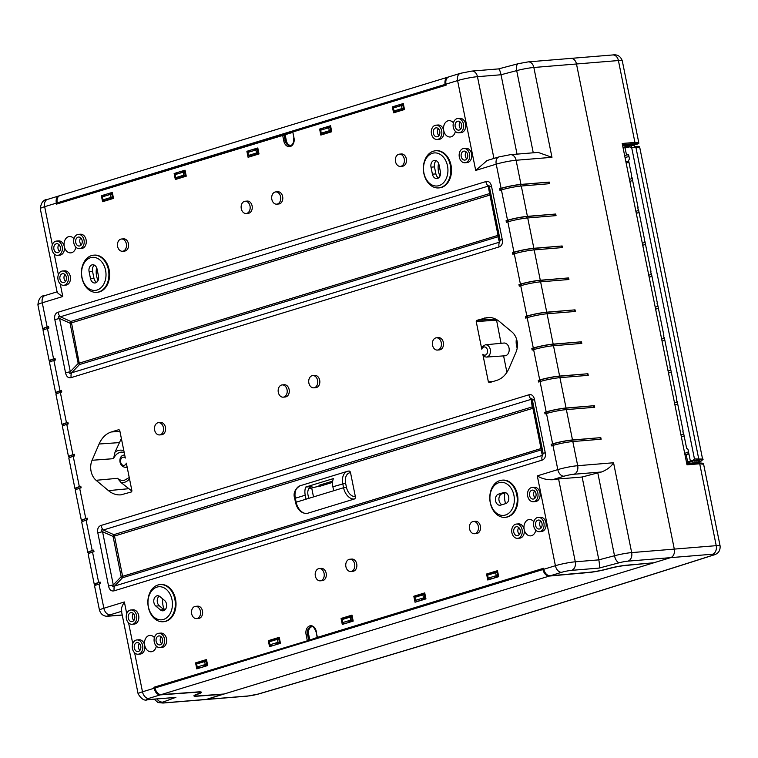 <?xml version="1.0" encoding="UTF-8"?>
<svg xmlns="http://www.w3.org/2000/svg" width="758" height="758" viewBox="0 0 758 758"><rect width="100%" height="100%" fill="white"/><g stroke="black" fill="none" stroke-linecap="round" stroke-linejoin="round"><path stroke-width="1.14" d="M518.766 63.615A7.173 3.402 75.3 0 0 518.358 63.672L528.174 61.891A7.173 5.268 85.3 0 1 533.85 67.481L618.414 60.545A7.173 5.268 -94.7 0 0 612.729 54.955L570.802 58.394A7.173 5.268 85.3 0 1 576.487 63.985A7.173 5.268 -94.7 0 0 570.802 58.394A7.173 5.268 -94.7 0 0 569.978 58.555M622.441 144.645L634.351 143.669A1.023 0.749 -94.7 0 0 634.92 142.428L622.204 143.47L687.004 464.825L699.719 463.782A1.023 0.749 85.3 0 0 698.923 462.986L686.833 463.972L698.743 463.024A1.023 0.749 85.3 0 1 698.904 462.986C702.77 463.015 704.353 463.451 703.632 464.266L699.719 463.782L716.225 545.665A7.173 5.268 -94.7 0 1 712.548 554.212L670.622 557.642A7.173 5.268 -94.7 0 0 674.298 549.105L576.487 63.985L674.298 549.105A7.173 5.268 -94.7 0 1 670.622 557.642L206.479 699.388A7.173 5.268 85.3 0 1 205.655 699.549L247.582 696.109A7.173 5.268 -94.7 0 0 248.406 695.948L206.479 699.388A7.173 5.268 85.3 0 1 205.655 699.549L163.017 703.036A7.173 5.268 -94.7 0 0 163.842 702.884L206.479 699.388L223.165 694.082M622.65 145.688L633.129 144.825A6.149 0.663 -11.4 0 1 634.759 145.024L635.232 143.755L622.46 144.731M634.351 143.669C639.06 143.338 639.051 143.745 634.323 144.892M612.729 54.955C617.391 54.273 620.575 56.225 622.28 60.82A14.336 1.535 -11.4 0 0 618.414 60.545L634.92 142.428L638.748 142.495C637.412 143.461 641.638 143.016 634.389 144.882M686.739 463.508L697.208 462.655A6.149 0.663 -11.4 0 1 698.819 462.702L699.208 462.958M634.759 145.024A6.149 0.663 -11.4 0 1 634.02 145.441L634.238 146.502M625.094 146.711L632.617 145.271M629.443 179.371A5085.687 545.476 168.6 0 0 632.219 178.481M632.627 180.48A5085.687 545.476 -11.4 0 1 629.851 181.37M635.886 211.311A5085.687 545.476 168.6 0 0 638.662 210.43M639.06 212.42A5085.687 545.476 -11.4 0 1 636.284 213.311M642.329 243.252A5085.687 545.476 168.6 0 0 645.105 242.371M645.503 244.37A5085.687 545.476 -11.4 0 1 642.727 245.251M648.763 275.201A5085.687 545.476 168.6 0 0 651.539 274.311M651.946 276.31A5085.687 545.476 -11.4 0 1 649.17 277.191M655.206 307.142A5085.687 545.476 168.6 0 0 657.982 306.251M658.389 308.25A5085.687 545.476 -11.4 0 1 655.613 309.131M661.649 339.082A5085.687 545.476 168.6 0 0 664.425 338.191M664.823 340.19A5085.687 545.476 -11.4 0 1 662.047 341.081A5085.99 545.504 -11.4 0 0 664.832 340.238M668.092 371.022A5085.687 545.476 168.6 0 0 670.868 370.141M671.266 372.131A5085.687 545.476 -11.4 0 1 668.49 373.021M674.525 402.962A5085.687 545.476 168.6 0 0 677.301 402.081M677.709 404.071A5085.687 545.476 -11.4 0 1 674.933 404.962M680.968 434.903A5085.687 545.476 168.6 0 0 683.744 434.021M684.152 436.021A5085.687 545.476 -11.4 0 1 681.376 436.902M623.133 148.085A5338.651 3923.446 85.3 0 1 625.018 147.668L629.974 146.863L631.679 147.583L694.461 458.931L702.581 459.073L639.714 147.298L631.679 147.583M698.696 462.399L698.45 462.503C703.007 460.457 702.922 459.556 698.184 459.784L690.339 460.921L699.738 460.798L697.104 462.607M686.691 463.28A5338.746 3923.522 -94.7 0 0 689.297 462.257L692.689 461.234L687.639 461.783A5338.746 3923.522 85.3 0 1 686.483 462.238M693.153 460.201L694.461 458.931M624.62 155.466A5331.09 3917.894 85.3 0 1 626.515 155.049L625.018 147.668M626.515 155.049L628.609 154.689M628.59 154.698L629.443 158.915L628.59 160.488L631.641 175.6A10.858 1.165 168.6 0 0 631.319 175.676L631.727 177.675A10.858 1.165 -11.4 0 1 632.039 177.599L638.084 207.54A10.858 1.165 168.6 0 0 637.762 207.616L638.17 209.615A10.858 1.165 -11.4 0 1 638.482 209.54L644.518 239.481A10.858 1.165 168.6 0 0 644.205 239.556L644.603 241.556A10.858 1.165 -11.4 0 1 644.925 241.48L650.961 271.43A10.858 1.165 168.6 0 0 650.648 271.506L651.046 273.496A10.858 1.165 -11.4 0 1 651.368 273.42L657.404 303.371A10.858 1.165 168.6 0 0 657.082 303.446L657.489 305.436A10.858 1.165 -11.4 0 1 657.802 305.37L663.847 335.311A10.858 1.165 168.6 0 0 663.525 335.387L663.932 337.386A10.858 1.165 -11.4 0 1 664.245 337.31L670.28 367.251A10.858 1.165 168.6 0 0 669.968 367.327L670.366 369.326A10.858 1.165 -11.4 0 1 670.688 369.25L676.723 399.191A10.858 1.165 168.6 0 0 676.411 399.267L676.809 401.266A10.858 1.165 -11.4 0 1 677.131 401.19L683.166 431.141A10.858 1.165 168.6 0 0 682.844 431.207L683.252 433.206A10.858 1.165 -11.4 0 1 683.564 433.131L686.615 448.253L687.98 449.323L690.339 460.921M684.161 436.068A5085.99 545.504 -11.4 0 1 681.385 436.949M684.701 453.407L688.501 451.844M626.136 162.961L628.96 162.316M688.956 454.089L686.151 454.393L687.639 461.783M686.151 454.393A5331.09 3917.894 85.3 0 1 684.995 454.857M628.969 156.565L625.028 157.474M631.566 146.72L631.291 145.356A9.219 0.985 -11.4 0 1 631.442 145.337A9.219 0.985 -11.4 0 1 634.02 145.441M622.991 147.355L626.203 146.37L626.411 147.422M686.663 454.345L688.832 453.455M692.689 461.234L693.049 462.996M694.764 460.561L695.209 462.787L693.589 462.949M696.422 462.712A6.149 0.663 168.6 0 0 695.209 462.787M671.275 372.178A5085.99 545.504 -11.4 0 1 668.499 373.069M677.718 404.118A5085.99 545.504 -11.4 0 1 674.942 405.009M651.956 276.357A5085.99 545.504 -11.4 0 1 649.18 277.239M632.636 180.527A5085.99 545.504 -11.4 0 1 629.86 181.418M645.513 244.408A5085.99 545.504 -11.4 0 1 642.737 245.298M658.399 308.298A5085.99 545.504 -11.4 0 1 655.623 309.179M639.07 212.467A5085.99 545.504 -11.4 0 1 636.294 213.358M625.881 161.7L628.704 161.047M694.489 462.873L696.138 462.74M689.212 463.309L690.889 463.166M689.486 463.223L689.297 462.257M292.531 132.347L284.629 134.753M446.083 84.811L60.242 202.642L57.182 202.869C56.613 199.079 57.485 196.682 59.778 195.659L448.433 77.003M57.182 202.869L445.079 84.413C444.529 80.623 445.496 78.188 447.987 77.108M445.988 84.328L445.079 84.413M108.318 193.612L108.034 194.228L111.18 193.318M106.253 200.595L103.827 200.794L103.05 199.828L111.056 197.393L111.947 198.331L103.941 200.775L103.012 199.998L102.444 196.834L110.45 194.389L110.943 193.337L111.871 194.114L112.468 197.108L113.236 197.042M112.629 194.048L110.45 194.389L111.056 197.393L112.468 197.108L111.947 198.331L113.463 198.208M102.415 197.004L102.936 195.782L102.415 197.004L103.012 199.998M102.936 195.782L106.139 194.275M181.067 171.393L180.783 172.009L183.929 171.1M179.002 178.376L176.576 178.575L175.799 177.618L183.806 175.174L184.696 176.112L176.69 178.556L175.761 177.779L175.193 174.624L183.199 172.18L183.692 171.118L184.62 171.895L185.217 174.89L185.985 174.833M185.378 171.839L183.199 172.18L183.806 175.174L185.217 174.89L184.696 176.112L186.212 175.989M175.164 174.785L175.685 173.563L175.164 174.785L175.761 177.779M175.685 173.563L178.888 172.057M253.816 149.174L253.532 149.79L257.957 148.767M251.76 156.167L249.325 156.366L248.548 155.399L256.555 152.955L257.445 153.893L249.439 156.338L248.51 155.561L247.942 152.405L255.948 149.961L256.441 148.909L257.369 149.686L257.966 152.68L258.734 152.614M258.127 149.62L255.948 149.961L256.555 152.955L257.966 152.68L257.445 153.893L258.961 153.77M247.913 152.566L248.434 151.354L247.913 152.566L248.51 155.561M248.434 151.354L251.637 149.847M326.565 126.965L326.281 127.581L330.706 126.548M324.509 133.948L322.074 134.147L321.297 133.181L329.304 130.736L330.194 131.684L322.188 134.128L321.259 133.351L320.691 130.186L328.697 127.742L329.19 126.69L330.118 127.467L330.725 130.461L331.483 130.395M330.876 127.401L328.697 127.742L329.304 130.736L330.725 130.461L330.194 131.684L331.71 131.56M320.662 130.357L321.184 129.135L320.662 130.357L321.259 133.351M321.184 129.135L324.386 127.628M399.314 104.746L399.03 105.362L403.455 104.339M397.258 111.729L394.823 111.928L394.046 110.971L402.053 108.527L402.943 109.465L394.937 111.909L394.008 111.132L393.44 107.968L401.446 105.533L401.939 104.471L402.868 105.248L403.474 108.242L404.232 108.186M403.626 105.191L401.446 105.533L402.053 108.527L403.474 108.242L402.943 109.465L404.459 109.342M393.411 108.138L393.933 106.916L393.411 108.138L394.008 111.132M393.933 106.916L397.135 105.409M652.979 562.834L625.312 565.515A13.113 1.402 168.6 0 0 609.716 568.415A1319.972 141.575 168.6 0 0 607.215 569.078A15.567 1.668 -11.4 0 1 588.672 572.527L549.332 576.061L161.075 694.631L197.63 691.95A15.567 1.668 -11.4 0 1 201.467 692.272A15.567 1.668 -11.4 0 1 198.89 693.769A1319.972 141.575 168.6 0 0 197.269 694.366A13.113 1.402 168.6 0 0 195.109 695.626A13.113 1.402 168.6 0 0 198.34 695.901L224.084 694.006L653.008 563.023M543.249 569.495L543.78 569.334M543.808 569.447L542.899 569.533C544.055 573.74 546.196 575.919 549.332 576.061M542.899 569.533L154.992 687.989C156.129 692.206 158.157 694.413 161.075 694.631M492.435 578.581L489.014 579.084L491.449 578.885M491.506 578.866L489.137 579.055L488.209 578.288L487.602 575.294L488.133 574.071L487.602 575.294M489.137 579.055L488.247 578.117L496.244 575.673L495.637 572.678L487.64 575.123L488.209 578.288M497.646 571.485L488.133 574.071M498.66 576.487L497.134 576.62L497.665 575.398L497.059 572.404L495.637 572.678L496.13 571.627L497.816 572.337M498.423 575.331L496.244 575.673L497.134 576.62L494.225 577.501L496.604 577.312M419.686 600.8L416.265 601.302L418.7 601.103M418.757 601.085L416.388 601.274L415.46 600.497L414.853 597.503L415.384 596.281L414.853 597.503M416.388 601.274L415.488 600.336L423.495 597.891L422.888 594.897L414.891 597.342L415.46 600.497M423.618 593.817L415.384 596.281M425.911 598.706L424.385 598.829L424.916 597.607L424.309 594.613L422.888 594.897L423.381 593.846L425.067 594.556M425.674 597.55L423.495 597.891L424.385 598.829L421.476 599.72L423.855 599.531M346.937 623.01L343.516 623.512L345.951 623.313M346.008 623.294L343.639 623.493L342.711 622.716L342.104 619.722L342.635 618.5L342.104 619.722M343.639 623.493L342.739 622.555L350.746 620.11L350.139 617.116L342.142 619.561L342.711 622.716M350.869 616.036L342.635 618.5M353.162 620.925L351.636 621.048L352.167 619.826L351.56 616.832L350.139 617.116L350.632 616.055L352.318 616.775M352.925 619.769L350.746 620.11L351.636 621.048L348.727 621.939L351.096 621.74M274.188 645.229L270.767 645.731L273.202 645.532M273.259 645.513L270.89 645.712L269.962 644.935L269.355 641.941L269.876 640.718L269.355 641.941M270.89 645.712L269.99 644.764L277.996 642.32L277.39 639.326L269.393 641.77L269.962 644.935M278.12 638.255L269.876 640.718M280.413 643.144L278.887 643.267L279.418 642.045L278.811 639.051L277.39 639.326L277.883 638.274L279.569 638.985M280.176 641.979L277.996 642.32L278.887 643.267L275.978 644.158L278.347 643.959M201.439 667.447L198.018 667.95L200.453 667.751M200.51 667.732L198.141 667.921L197.213 667.144L196.606 664.15L197.127 662.937L196.606 664.15M198.141 667.921L197.241 666.983L205.247 664.539L204.641 661.545L196.644 663.989L197.213 667.144M205.371 660.474L197.127 662.937M207.664 665.353L206.138 665.477L206.669 664.264L206.062 661.27L204.641 661.545L205.134 660.493L206.82 661.203M207.427 664.197L205.247 664.539L206.138 665.477L203.229 666.367L205.598 666.178M538.388 152.377L510.418 154.67A7.173 5.268 85.3 0 1 516.094 160.26L551.966 157.313L538.104 152.396M487.053 160.544L475.702 170.427L496.225 164.164A7.173 4.804 -107 0 1 498.972 156.906L486.807 160.62M564.066 476.195A7.173 0.767 -11.4 0 1 574.005 474.243A7.173 5.268 -94.7 0 0 577.691 465.706L613.554 462.759C611.081 466.739 607.054 469.818 601.482 471.988A14.336 1.535 -11.4 0 0 597.806 472.888A1351.921 145.005 -11.4 0 0 582.135 477.019L558.58 478.952A14.336 1.535 168.6 0 0 552.374 479.767C546.48 479.842 541.449 478.544 537.299 475.872L557.812 469.609A7.173 4.804 73 0 0 564.066 476.195L552.374 479.767M57.4 291.839C56.67 292.304 58.461 293.867 62.781 296.53L42.268 302.793A7.173 4.804 73 0 1 44.959 295.554M122.228 615.06L109.038 616.14A7.173 5.268 -94.7 0 0 109.863 615.989A7.173 0.767 -11.4 0 1 110.109 614.823A7.173 4.804 -107 0 1 103.855 608.238L124.369 601.975C121.555 606.77 120.702 609.868 121.801 611.251M552.942 445.448A14.336 1.535 -11.4 0 1 572.821 441.544L601.122 439.223L600.8 437.631L571.769 440.171A13.312 1.431 168.6 0 0 553.312 443.8L551.161 444.302L551.483 445.894L552.942 445.448L557.812 469.609A14.336 1.535 -11.4 0 1 577.691 465.706L572.821 441.544M499.636 188.761L501.095 188.316A14.336 1.535 -11.4 0 1 520.973 184.412L549.275 182.091L520.244 184.639A13.312 1.431 168.6 0 0 501.787 188.259L499.636 188.761L499.958 190.362L501.417 189.917A14.336 1.535 -11.4 0 1 521.296 186.013L549.597 183.692L549.275 182.091M546.499 413.508A14.336 1.535 -11.4 0 1 566.378 409.604L594.679 407.283L594.357 405.691L565.326 408.23A13.312 1.431 168.6 0 0 546.869 411.859L544.718 412.352L545.04 413.953L546.499 413.508L552.62 443.856A14.336 1.535 -11.4 0 1 572.498 439.953L600.8 437.631M540.056 381.568A14.336 1.535 -11.4 0 1 559.935 377.664L588.236 375.343L587.914 373.741L558.883 376.29A13.312 1.431 168.6 0 0 540.426 379.91L538.284 380.412L538.606 382.013L540.056 381.568L546.177 411.916A14.336 1.535 -11.4 0 1 566.055 408.003L594.357 405.691M533.613 349.627A14.336 1.535 -11.4 0 1 553.492 345.724L581.803 343.402L581.481 341.801L552.44 344.34A13.312 1.431 168.6 0 0 533.992 347.969L531.841 348.472L532.163 350.073L533.613 349.627L539.734 379.966A14.336 1.535 -11.4 0 1 559.612 376.063L587.914 373.741M527.18 317.687A14.336 1.535 -11.4 0 1 547.058 313.774L575.36 311.462L575.038 309.861L546.006 312.4A13.312 1.431 168.6 0 0 527.549 316.029L525.398 316.531L525.72 318.123L527.18 317.687L533.3 348.026A14.336 1.535 -11.4 0 1 553.169 344.123L581.481 341.801M520.737 285.738A14.336 1.535 -11.4 0 1 540.615 281.834L568.917 279.512L568.595 277.921L539.563 280.46A13.312 1.431 168.6 0 0 521.106 284.089L518.955 284.591L519.277 286.183L520.737 285.738L526.857 316.086A14.336 1.535 -11.4 0 1 546.736 312.182L575.038 309.861M514.294 253.797A14.336 1.535 -11.4 0 1 534.172 249.894L562.474 247.572L562.152 245.98L533.12 248.52A13.312 1.431 168.6 0 0 514.663 252.149L512.522 252.641L512.844 254.243L514.294 253.797L520.414 284.146A14.336 1.535 -11.4 0 1 540.293 280.242L568.595 277.921M507.851 221.857A14.336 1.535 -11.4 0 1 527.729 217.953L556.04 215.632L555.718 214.031L526.677 216.58A13.312 1.431 168.6 0 0 508.23 220.199L506.079 220.701L506.401 222.302L507.851 221.857L513.971 252.206A14.336 1.535 -11.4 0 1 533.85 248.292L562.152 245.98M506.079 220.701L507.538 220.256A14.336 1.535 -11.4 0 1 527.407 216.352L555.718 214.031M109.038 616.14C104.301 616.794 101.117 614.842 99.487 610.275L94.617 586.124A14.336 1.535 -11.4 0 1 98.985 584.077L100.435 583.632L100.113 582.04L98.663 582.485L92.542 552.137L93.992 551.691L93.67 550.1L92.22 550.545L86.099 520.196L87.558 519.751L87.236 518.159L85.777 518.595L79.656 488.256L81.115 487.811L80.793 486.21L79.334 486.655L73.223 456.316L74.672 455.871L74.35 454.269L72.901 454.715L66.78 424.366L68.229 423.93L67.907 422.329L66.458 422.774L60.337 392.426L61.796 391.981L61.474 390.389L60.015 390.834L53.894 360.486L55.353 360.041L55.031 358.449L53.572 358.894L47.46 328.546L48.91 328.1L48.588 326.499L47.138 326.944L42.268 302.793A14.336 1.535 -11.4 0 0 37.9 304.83C38.601 298.633 40.97 295.535 45.016 295.535L57.058 291.858M43.888 329.342A14.336 1.535 -11.4 0 1 42.77 328.991A14.336 1.535 -11.4 0 1 47.138 326.944M95.413 584.882A14.336 1.535 -11.4 0 1 94.295 584.522L88.174 554.174A14.336 1.535 -11.4 0 1 92.542 552.137M94.295 584.522A14.336 1.535 -11.4 0 1 98.663 582.485M88.97 552.942A14.336 1.535 -11.4 0 1 87.852 552.582L81.741 522.234A14.336 1.535 -11.4 0 1 86.099 520.196M87.852 552.582A14.336 1.535 -11.4 0 1 92.22 550.545M82.527 520.992A14.336 1.535 -11.4 0 1 81.419 520.642L75.298 490.293A14.336 1.535 -11.4 0 1 79.656 488.256M81.419 520.642A14.336 1.535 -11.4 0 1 85.777 518.595M76.094 489.052A14.336 1.535 -11.4 0 1 74.976 488.702L68.855 458.353A14.336 1.535 -11.4 0 1 73.223 456.316M74.976 488.702A14.336 1.535 -11.4 0 1 79.334 486.655M69.651 457.112A14.336 1.535 -11.4 0 1 68.533 456.752L62.412 426.413A14.336 1.535 -11.4 0 1 66.78 424.366M68.533 456.752A14.336 1.535 -11.4 0 1 72.901 454.715M63.208 425.172A14.336 1.535 -11.4 0 1 62.09 424.812L55.978 394.473A14.336 1.535 -11.4 0 1 60.337 392.426M62.09 424.812A14.336 1.535 -11.4 0 1 66.458 422.774M56.765 393.231A14.336 1.535 -11.4 0 1 55.656 392.871L49.535 362.523A14.336 1.535 -11.4 0 1 53.894 360.486M55.656 392.871A14.336 1.535 -11.4 0 1 60.015 390.834M50.331 361.282A14.336 1.535 -11.4 0 1 49.213 360.931L43.092 330.583A14.336 1.535 -11.4 0 1 47.46 328.546M49.213 360.931A14.336 1.535 -11.4 0 1 53.572 358.894M599.019 568.102L571.598 570.348A7.173 5.268 85.3 0 0 575.284 561.801L598.839 559.868C599.635 564.625 599.692 567.363 599.019 568.102A1344.758 144.238 -11.4 0 1 619.409 562.711A7.173 3.402 -104.7 0 1 614.511 555.737L597.806 472.888M174.359 697.531L148.492 699.558A7.173 5.268 85.3 0 1 147.668 699.71L174.473 697.521M517.032 154.12L501.029 74.758C499.958 70.286 499.077 68.372 498.385 69.006M493.951 158.441L477.464 76.681A7.173 5.268 -94.7 0 0 471.789 71.091L498.546 68.902L518.358 63.672A7.173 3.402 75.3 0 0 516.691 70.617A14.336 1.535 -11.4 0 1 533.85 67.481L551.966 157.313M619.409 562.711A7.173 0.767 -11.4 0 1 627.984 561.138L670.622 557.642L653.889 562.758L626.155 565.25A14.336 1.535 168.6 0 0 609.1 568.424A1321.194 141.708 -11.4 0 0 606.599 569.087A14.336 1.535 -11.4 0 1 589.516 572.262L550.204 575.796C547.068 575.654 544.926 573.474 543.77 569.267L555.406 565.705L537.299 475.872M223.203 694.281L197.44 696.166A14.336 1.535 168.6 0 1 193.906 695.863A14.336 1.535 168.6 0 1 196.265 694.489A1321.194 141.708 -11.4 0 1 197.885 693.902A14.336 1.535 -11.4 0 0 200.264 692.518L200.14 691.883M148.492 699.558A7.173 0.767 -11.4 0 1 148.739 698.402L160.203 694.896L196.729 692.215A14.336 1.535 -11.4 0 1 200.264 692.518M627.984 561.138A7.173 5.268 -94.7 0 0 631.67 552.601A14.336 1.535 -11.4 0 0 614.511 555.737A1351.921 145.005 -11.4 0 0 598.839 559.868L582.135 477.019M59.351 195.829L58.906 195.924C56.604 196.947 55.741 199.345 56.31 203.135L56.509 204.129L292.55 132.451M533.262 152.794L516.691 70.617A1351.921 145.005 -11.4 0 0 501.029 74.758L477.464 76.681A14.336 1.535 168.6 0 0 457.595 80.594A7.173 4.804 -107 0 1 460.343 73.337L448.869 76.842C446.367 77.922 445.401 80.348 445.95 84.147L457.595 80.594L475.702 170.427M160.203 694.896C157.285 694.688 155.257 692.471 154.12 688.255L153.921 687.26L309.804 640.055L308.601 634.067A6.149 4.52 85.3 0 1 311.889 626.705M95.508 585.356L95.3 584.323A13.312 1.431 -11.4 0 1 99.355 582.428L100.141 582.182M89.065 553.416L88.857 552.383A13.312 1.431 -11.4 0 1 92.912 550.488L93.708 550.242M82.631 521.476L82.423 520.433A13.312 1.431 -11.4 0 1 86.469 518.538L87.265 518.301M76.188 489.535L75.98 488.493A13.312 1.431 -11.4 0 1 80.026 486.598L80.822 486.361M69.745 457.586L69.537 456.553A13.312 1.431 -11.4 0 1 73.592 454.658L74.379 454.421M63.302 425.645L63.094 424.613A13.312 1.431 -11.4 0 1 67.149 422.718L67.945 422.471M56.869 393.705L56.66 392.672A13.312 1.431 -11.4 0 1 60.706 390.777L61.502 390.531M50.426 361.765L50.218 360.723A13.312 1.431 -11.4 0 1 54.263 358.837L55.059 358.591M43.983 329.825L43.775 328.783A13.312 1.431 -11.4 0 1 47.83 326.887L48.616 326.651M600.364 439.289L600.071 437.849M552.146 445.695L551.852 444.245M552.62 443.856L551.161 444.302M593.921 407.349L593.628 405.909M545.703 413.754L545.409 412.295M546.177 411.916L544.718 412.352M587.478 375.399L587.194 373.969M539.27 381.805L538.976 380.355M539.734 379.966L538.284 380.412M581.035 343.459L580.751 342.029M532.827 349.864L532.533 348.415M533.3 348.026L531.841 348.472M574.602 311.519L574.308 310.079M526.384 317.924L526.09 316.474M526.857 316.086L525.398 316.531M568.159 279.579L567.865 278.139M519.941 285.984L519.647 284.534M520.414 284.146L518.955 284.591M561.716 247.639L561.432 246.198M513.507 254.044L513.213 252.585M513.971 252.206L512.522 252.641M555.273 215.698L554.989 214.258M507.064 222.094L506.77 220.644M548.839 183.749L548.546 182.318M500.621 190.154L500.327 188.704M491.525 186.307L502.251 239.519A6.756 0.73 168.6 0 0 500.195 240.447L489.469 187.235L490.54 194.778L489.924 195.062L71.508 322.832L79.505 364.551L497.921 236.771A2.047 1.374 -107 0 0 498.034 235.331L78.188 363.452L79.505 364.551L71.603 372.822A6.756 4.529 73 0 0 71.205 377.598L499.048 246.937A6.756 4.529 73 0 1 499.456 242.172L497.921 236.771A2.047 1.791 164.1 0 0 498.66 235.046L490.54 194.778L489.232 193.678L70.816 321.458L70.068 323.183L59.56 318.521A6.756 0.73 168.6 0 0 54.832 319.668L65.558 372.879A6.756 0.73 -11.4 0 1 70.295 371.733C69.338 373.846 69.774 374.215 71.603 372.822L499.456 242.172L500.195 240.447L498.66 235.046L498.034 235.331L488.152 186.136C488.664 184.867 489.1 185.227 489.469 187.235A6.756 0.73 -11.4 0 1 491.525 186.307C490.625 182.46 488.739 180.887 485.878 181.588A6.756 4.529 73 0 0 488.152 186.136L60.308 316.797C58.11 316.342 57.864 316.92 59.56 318.521L70.295 371.733L78.188 363.452L70.068 323.183L71.508 322.832L70.816 321.458L60.308 316.797A6.756 4.529 73 0 1 58.034 312.249C55.23 313.272 54.159 315.745 54.832 319.668M108.555 586.086L97.82 532.883A6.756 0.73 -11.4 0 1 102.557 531.737L113.065 536.399L114.496 536.048L113.804 534.665L532.22 406.894L532.912 408.268L114.496 536.048L122.616 576.317L121.185 576.667L113.283 584.939A6.756 0.73 168.6 0 0 108.555 586.086C109.455 589.942 111.331 591.515 114.202 590.804A6.756 4.529 -107 0 1 114.6 586.038C112.771 587.422 112.326 587.062 113.283 584.939L102.557 531.737C100.852 530.136 101.098 529.558 103.296 530.003A6.756 4.529 -107 0 1 101.022 525.455L528.866 394.804A6.756 4.529 73 0 0 531.14 399.352L532.22 406.894L533.537 407.994L541.657 448.262A2.047 1.791 -15.9 0 1 540.909 449.987L122.493 577.767L121.185 576.667L113.065 536.399L113.804 534.665L103.296 530.003L531.14 399.352C531.652 398.073 532.088 398.443 532.457 400.451A6.756 0.73 -11.4 0 1 534.513 399.523C533.613 395.667 531.728 394.094 528.866 394.804M122.616 576.317L122.493 577.767L114.6 586.038L542.444 455.387L543.183 453.654L541.657 448.262L541.032 448.546A2.047 1.374 -107 0 1 540.909 449.987L542.444 455.387A6.756 4.529 73 0 0 542.046 460.153C544.841 459.13 545.912 456.657 545.239 452.734A6.756 0.73 168.6 0 0 543.183 453.654L532.457 400.451L533.537 407.994L532.912 408.268L541.032 448.546L122.616 576.317M121.365 438.465L115.027 452.138L113.548 458.675A14.25 10.479 -94.7 0 1 121.621 452.1L124.17 452.403M99.08 444.017L92.069 460.277A14.525 10.678 -94.7 0 0 96.105 480.297L108.479 490.634C112.345 493.809 116.486 495.211 120.892 494.851L131.38 491.961L131.901 490.739L126.34 463.147A4.112 3.023 -94.7 0 1 122.161 464.815A4.112 3.023 -94.7 0 1 120.986 458.969A4.112 3.023 -94.7 0 1 125.316 458.04L119.745 430.449L118.949 429.644L111.284 431.975C105.959 433.728 101.885 437.745 99.08 444.017L119.139 442.615M131.93 491.08L121.185 482.666L117.509 478.317A14.25 10.479 -94.7 0 0 119.347 479.549A14.25 10.479 -94.7 0 0 123.952 480.506L129.248 477.549M482.647 346.463L481.785 349.182L476.223 321.591L476.744 320.369L487.64 317.441C491.904 317.204 495.903 318.616 499.655 321.695L512.02 332.023A14.525 10.678 85.3 0 1 516.388 338.636A14.525 10.678 85.3 0 1 516.056 352.053L509.054 368.303C506.24 374.585 502.166 378.602 496.841 380.355L489.308 382.657L488.379 381.88L493.458 381.388M501.057 343.308L496.424 319.478M506.913 372.32L503.596 355.89M481.785 349.182A4.112 3.023 85.3 0 1 485.963 347.505A4.112 3.023 85.3 0 1 487.148 353.361A4.112 3.023 85.3 0 1 482.818 354.28L484.248 356.677L486.39 357.075L504.97 355.796A6.405 4.709 -94.7 0 0 509.177 349.021A6.405 4.709 -94.7 0 0 503.928 343.033L485.385 344.795A6.159 4.529 85.3 0 1 490.445 350.566A6.159 4.529 85.3 0 1 486.39 357.075M482.818 354.28L488.379 381.88M348.898 471.031L347.486 471.305A12.289 8.234 73 0 1 348.661 471.078A2.047 1.507 85.3 0 1 348.898 471.031A2.047 1.507 85.3 0 1 350.518 472.632L355.35 496.585A2.047 1.507 -94.7 0 1 354.299 499.029L306.867 513.507A2.047 1.507 85.3 0 1 306.63 513.554A2.047 1.507 85.3 0 1 306.279 513.526M332.876 486.759A12.289 8.234 73 0 1 333.378 478.601L305.739 487.043A12.289 8.234 73 0 0 305.228 495.201L306.033 499.19L333.681 490.748L332.876 486.759L345.61 483.178L346.415 487.176L343.573 487.726A12.289 8.234 73 0 0 354.299 499.029M59.332 202.708L59.437 203.239M293.971 138.127L292.796 131.977L446.149 85.142L445.95 84.147M316.219 631.49L317.147 637.459L543.571 568.263L543.77 569.267M157.058 687.354L153.921 687.26M431.008 167.177A5.638 4.141 85.3 0 1 434.552 160.355A5.638 4.141 85.3 0 1 439.005 164.732L440.417 171.734A5.638 4.141 85.3 0 1 436.873 178.566A5.638 4.141 85.3 0 1 432.42 174.179L431.008 167.177L434.467 166.893A5.638 4.141 85.3 0 1 436.324 160.724M438.569 177.912A5.638 4.141 85.3 0 1 435.878 173.895L432.42 174.179M434.467 166.893L435.878 173.895M505.709 492.719L501.938 493.865A5.638 4.141 -94.7 0 0 498.897 499.124A5.638 4.141 -94.7 0 0 502.014 504.724M498.47 494.15A5.638 4.141 -94.7 0 0 495.505 500.422A5.638 4.141 -94.7 0 0 500.043 505.254A5.638 4.141 -94.7 0 0 500.687 505.131L505.785 503.577A5.638 4.141 -94.7 0 0 508.751 497.305A5.638 4.141 -94.7 0 0 504.222 492.473A5.638 4.141 -94.7 0 0 503.568 492.596L498.47 494.15L501.938 493.865M155.854 606.097A5.638 4.141 85.3 0 1 153.846 599.948A5.638 4.141 85.3 0 1 157.446 595.741A5.638 4.141 85.3 0 1 159.947 596.603L164.552 600.45A5.638 4.141 85.3 0 1 166.571 606.608A5.638 4.141 85.3 0 1 162.97 610.815A5.638 4.141 85.3 0 1 160.459 609.944L155.854 606.097L159.322 605.813A5.638 4.141 85.3 0 1 159.218 596.12M164.657 610.152A5.638 4.141 85.3 0 1 163.917 609.659L160.459 609.944M159.322 605.813L163.917 609.659M94.399 265.139A5.638 4.141 -94.7 0 0 92.542 271.317L93.954 278.309A5.638 4.141 -94.7 0 0 96.645 282.327M97.081 269.156A5.638 4.141 -94.7 0 0 92.628 264.769A5.638 4.141 -94.7 0 0 89.084 271.601L90.496 278.593A5.638 4.141 -94.7 0 0 94.958 282.98A5.638 4.141 -94.7 0 0 98.493 276.149L97.081 269.156M308.752 488.683L319.45 486.096M311.794 488.427L313.509 496.916M308.686 498.385L308.004 494.974A8.196 5.486 -107 0 1 311.15 486.683A8.196 5.486 -107 0 1 311.926 486.532L310.41 486.996M305.739 487.043L311.926 486.532M332.705 481.122L318.995 485.31A1.023 0.682 -107 0 0 319.98 486.229L332.563 482.382M403.398 104.054L402.119 104.443M330.649 126.273L329.37 126.662M257.9 148.483L256.621 148.881M185.151 170.702L183.862 171.09M112.402 192.92L111.113 193.309M206.593 660.066L205.314 660.464M279.342 637.857L278.063 638.245M352.091 615.638L350.812 616.027M424.84 593.419L423.561 593.817M497.589 571.21L496.31 571.598M392.379 106.859L393.591 112.847L404.497 109.522L403.294 103.533L392.379 106.859L394.747 106.67M319.63 129.078L320.833 135.066L331.748 131.731L330.545 125.743L319.63 129.078L321.998 128.888M246.881 151.297L248.084 157.285L258.999 153.95L257.796 147.962L246.881 151.297L249.249 151.098M174.132 173.516L175.335 179.504L186.25 176.169L185.047 170.18L174.132 173.516L176.5 173.317M101.383 195.725L102.586 201.713L113.501 198.388L112.298 192.399L101.383 195.725L103.751 195.536M195.573 662.88L206.489 659.545L207.692 665.533L196.786 668.869L195.573 662.88L197.952 662.682M268.323 640.662L279.238 637.326L280.441 643.324L269.535 646.65L268.323 640.662L270.701 640.472M341.072 618.443L351.987 615.117L353.19 621.105L342.284 624.431L341.072 618.443L343.45 618.253M413.821 596.233L424.736 592.898L425.949 598.886L415.033 602.222L413.821 596.233L416.199 596.034M486.57 574.014L497.485 570.679L498.698 576.667L487.782 580.003L486.57 574.014L488.948 573.815M290.636 145.489A6.149 4.52 85.3 0 1 286.344 140.704L285.141 134.716M309.804 640.055L317.147 637.459M156.991 687.032L543.704 568.936M215.376 669.2A3.487 2.558 85.3 0 1 215.452 669.494L214.135 669.93M433.434 151.183A18.637 13.701 85.3 0 1 435.575 150.766A18.637 13.701 85.3 0 1 450.754 168.229A18.637 13.701 85.3 0 1 438.617 187.927A18.637 13.701 85.3 0 1 423.608 171.933A18.637 13.701 85.3 0 1 433.434 151.183M435.916 150.747A18.637 13.701 85.3 0 1 436.267 150.709A18.637 13.701 85.3 0 1 451.446 168.172A18.637 13.701 85.3 0 1 439.308 187.87A18.637 13.701 85.3 0 1 438.967 187.889M499.854 480.581A18.637 13.701 -94.7 0 0 490.028 501.341A18.637 13.701 -94.7 0 0 505.036 517.326A18.637 13.701 -94.7 0 0 517.174 497.627A18.637 13.701 -94.7 0 0 501.995 480.174A18.637 13.701 -94.7 0 0 499.854 480.581M505.387 517.288A18.637 13.701 -94.7 0 0 505.728 517.269A18.637 13.701 -94.7 0 0 507.869 516.861A18.637 13.701 -94.7 0 0 517.695 496.102A18.637 13.701 -94.7 0 0 502.687 480.117A18.637 13.701 -94.7 0 0 502.336 480.146M157.929 584.996A18.637 13.701 85.3 0 1 160.071 584.589A18.637 13.701 85.3 0 1 175.25 602.041A18.637 13.701 85.3 0 1 163.112 621.74A18.637 13.701 85.3 0 1 148.104 605.756A18.637 13.701 85.3 0 1 157.929 584.996M160.421 584.56A18.637 13.701 85.3 0 1 160.762 584.532A18.637 13.701 85.3 0 1 175.771 600.516A18.637 13.701 85.3 0 1 165.945 621.276A18.637 13.701 85.3 0 1 163.804 621.683A18.637 13.701 85.3 0 1 163.463 621.712M91.51 255.598A18.637 13.701 -94.7 0 0 81.684 276.357A18.637 13.701 -94.7 0 0 96.692 292.342A18.637 13.701 -94.7 0 0 108.83 272.643A18.637 13.701 -94.7 0 0 93.651 255.181A18.637 13.701 -94.7 0 0 91.51 255.598M97.043 292.304A18.637 13.701 -94.7 0 0 97.394 292.285A18.637 13.701 -94.7 0 0 109.522 272.586A18.637 13.701 -94.7 0 0 94.343 255.133A18.637 13.701 -94.7 0 0 94.001 255.162M465.838 162.591A7.173 5.268 -94.7 0 0 469.619 154.613A7.173 5.268 -94.7 0 0 463.839 148.464A7.173 5.268 -94.7 0 0 463.015 148.615A7.173 5.268 -94.7 0 0 459.244 156.603A7.173 5.268 -94.7 0 0 465.014 162.752A7.173 5.268 -94.7 0 0 465.838 162.591M465.014 162.752L467.089 162.582A7.173 5.268 -94.7 0 0 467.913 162.42A7.173 5.268 -94.7 0 0 471.694 154.442A7.173 5.268 -94.7 0 0 465.924 148.293L463.839 148.464M531.367 487.602A7.173 5.268 85.3 0 1 532.192 487.441A7.173 5.268 85.3 0 1 538.028 494.159A7.173 5.268 85.3 0 1 533.367 501.73A7.173 5.268 85.3 0 1 527.587 495.58A7.173 5.268 85.3 0 1 531.367 487.602M532.192 487.441L534.267 487.271A7.173 5.268 85.3 0 1 540.047 493.42A7.173 5.268 85.3 0 1 536.266 501.408A7.173 5.268 85.3 0 1 535.442 501.569L533.367 501.73M130.082 610.143A7.173 5.268 -94.7 0 0 126.302 618.13A7.173 5.268 -94.7 0 0 132.082 624.279A7.173 5.268 -94.7 0 0 136.743 616.699A7.173 5.268 -94.7 0 0 130.907 609.991A7.173 5.268 -94.7 0 0 130.082 610.143M132.082 624.279L134.157 624.109A7.173 5.268 -94.7 0 0 134.981 623.948A7.173 5.268 -94.7 0 0 138.761 615.97A7.173 5.268 -94.7 0 0 132.982 609.82L130.907 609.991M61.73 271.165A7.173 5.268 85.3 0 1 62.554 271.004A7.173 5.268 85.3 0 1 68.391 277.722A7.173 5.268 85.3 0 1 63.729 285.292A7.173 5.268 85.3 0 1 57.949 279.143A7.173 5.268 85.3 0 1 61.73 271.165M62.554 271.004L64.629 270.833A7.173 5.268 85.3 0 1 70.409 276.983A7.173 5.268 85.3 0 1 66.628 284.97A7.173 5.268 85.3 0 1 65.804 285.122L63.729 285.292M435.679 127.931A4.51 3.316 -94.7 0 0 433.301 132.953A4.51 3.316 -94.7 0 0 436.93 136.819A4.51 3.316 -94.7 0 0 439.867 132.053A4.51 3.316 -94.7 0 0 436.201 127.837A4.51 3.316 -94.7 0 0 435.679 127.931M438.351 128.661A4.51 3.316 -94.7 0 0 438.929 135.644M457.5 121.271A4.51 3.316 -94.7 0 0 455.132 126.283A4.51 3.316 -94.7 0 0 458.761 130.149A4.51 3.316 -94.7 0 0 461.688 125.392A4.51 3.316 -94.7 0 0 458.022 121.166A4.51 3.316 -94.7 0 0 457.5 121.271M460.182 122A4.51 3.316 -94.7 0 0 460.75 128.983M463.545 151.212A4.51 3.316 -94.7 0 0 461.167 156.233A4.51 3.316 -94.7 0 0 464.796 160.099A4.51 3.316 -94.7 0 0 467.733 155.333A4.51 3.316 -94.7 0 0 464.057 151.117A4.51 3.316 -94.7 0 0 463.545 151.212M466.217 151.941A4.51 3.316 -94.7 0 0 466.795 158.924M78.046 237.15A4.51 3.316 85.3 0 1 78.557 237.046A4.51 3.316 85.3 0 1 82.234 241.271A4.51 3.316 85.3 0 1 79.296 246.028A4.51 3.316 85.3 0 1 75.667 242.162A4.51 3.316 85.3 0 1 78.046 237.15M81.296 244.862A4.51 3.316 85.3 0 1 80.718 237.879M56.215 243.811A4.51 3.316 85.3 0 1 56.736 243.716A4.51 3.316 85.3 0 1 60.403 247.932A4.51 3.316 85.3 0 1 57.475 252.698A4.51 3.316 85.3 0 1 53.846 248.832A4.51 3.316 85.3 0 1 56.215 243.811M59.465 251.523A4.51 3.316 85.3 0 1 58.897 244.54M62.26 273.761A4.51 3.316 85.3 0 1 62.772 273.657A4.51 3.316 85.3 0 1 66.439 277.883A4.51 3.316 85.3 0 1 63.511 282.639A4.51 3.316 85.3 0 1 59.882 278.773A4.51 3.316 85.3 0 1 62.26 273.761M65.501 281.474A4.51 3.316 85.3 0 1 64.932 274.491M161.151 636.758A4.51 3.316 -94.7 0 0 161.719 643.731M158.469 636.019A4.51 3.316 -94.7 0 0 156.091 641.041A4.51 3.316 -94.7 0 0 159.72 644.906A4.51 3.316 -94.7 0 0 160.241 644.802A4.51 3.316 -94.7 0 0 162.619 639.79A4.51 3.316 -94.7 0 0 158.991 635.924A4.51 3.316 -94.7 0 0 158.469 636.019M139.32 643.419A4.51 3.316 -94.7 0 0 139.898 650.402M136.648 642.689A4.51 3.316 -94.7 0 0 134.27 647.702A4.51 3.316 -94.7 0 0 137.899 651.567A4.51 3.316 -94.7 0 0 138.42 651.473A4.51 3.316 -94.7 0 0 140.789 646.451A4.51 3.316 -94.7 0 0 137.16 642.585A4.51 3.316 -94.7 0 0 136.648 642.689M133.285 613.468A4.51 3.316 -94.7 0 0 133.853 620.451M130.603 612.739A4.51 3.316 -94.7 0 0 128.235 617.761A4.51 3.316 -94.7 0 0 131.864 621.626A4.51 3.316 -94.7 0 0 132.375 621.522A4.51 3.316 -94.7 0 0 134.753 616.51A4.51 3.316 -94.7 0 0 131.125 612.644A4.51 3.316 -94.7 0 0 130.603 612.739M519.353 534.523A4.51 3.316 85.3 0 1 518.785 527.54M517.875 535.593A4.51 3.316 85.3 0 1 517.363 535.688A4.51 3.316 85.3 0 1 513.735 531.822A4.51 3.316 85.3 0 1 516.103 526.81A4.51 3.316 85.3 0 1 516.624 526.706A4.51 3.316 85.3 0 1 520.253 530.572A4.51 3.316 85.3 0 1 517.875 535.593M541.184 527.852A4.51 3.316 85.3 0 1 540.606 520.869M539.705 528.923A4.51 3.316 85.3 0 1 539.184 529.027A4.51 3.316 85.3 0 1 535.555 525.161A4.51 3.316 85.3 0 1 537.934 520.14A4.51 3.316 85.3 0 1 538.445 520.045A4.51 3.316 85.3 0 1 542.074 523.911A4.51 3.316 85.3 0 1 539.705 528.923M535.139 497.911A4.51 3.316 85.3 0 1 534.57 490.928M533.67 498.982A4.51 3.316 85.3 0 1 533.149 499.077A4.51 3.316 85.3 0 1 529.52 495.211A4.51 3.316 85.3 0 1 531.898 490.199A4.51 3.316 85.3 0 1 532.41 490.094A4.51 3.316 85.3 0 1 536.039 493.96A4.51 3.316 85.3 0 1 533.67 498.982M516.406 524.053A7.173 5.268 85.3 0 1 522.243 530.771A7.173 5.268 85.3 0 1 517.581 538.341A7.173 5.268 85.3 0 1 511.802 532.192A7.173 5.268 85.3 0 1 515.582 524.214A7.173 5.268 85.3 0 1 516.406 524.053L518.481 523.882A7.173 5.268 85.3 0 1 524.166 529.472A8.196 6.026 85.3 0 1 528.373 519.713A8.196 6.026 85.3 0 1 529.311 519.533A8.196 6.026 85.3 0 1 533.859 521.703M535.811 530.212A8.196 6.026 85.3 0 1 530.647 535.859A8.196 6.026 85.3 0 1 524.166 529.491A7.173 5.268 85.3 0 1 519.656 538.171L517.581 538.341M75.923 247.212A8.196 6.026 85.3 0 1 70.759 252.869A8.196 6.026 85.3 0 1 64.269 246.483A8.196 6.026 85.3 0 1 69.423 236.534A8.196 6.026 85.3 0 1 73.971 238.713M154.405 637.582A8.196 6.026 -94.7 0 0 149.847 635.412A8.196 6.026 -94.7 0 0 148.909 635.592A8.196 6.026 -94.7 0 0 144.702 645.352A8.196 6.026 -94.7 0 0 151.193 651.747A8.196 6.026 -94.7 0 0 156.356 646.091M453.436 122.834A8.196 6.026 -94.7 0 0 448.888 120.655A8.196 6.026 -94.7 0 0 447.94 120.835A8.196 6.026 -94.7 0 0 443.733 130.594A8.196 6.026 -94.7 0 0 450.224 136.99A8.196 6.026 -94.7 0 0 455.387 131.333M435.158 125.335A7.173 5.268 -94.7 0 0 431.378 133.323A7.173 5.268 -94.7 0 0 437.148 139.472A7.173 5.268 -94.7 0 0 441.819 131.892A7.173 5.268 -94.7 0 0 435.983 125.174A7.173 5.268 -94.7 0 0 435.158 125.335M437.148 139.472L439.233 139.301A7.173 5.268 -94.7 0 0 443.733 130.594A7.173 5.268 -94.7 0 0 438.058 125.004L435.983 125.174M456.979 118.674A7.173 5.268 -94.7 0 0 453.199 126.652A7.173 5.268 -94.7 0 0 458.978 132.802A7.173 5.268 -94.7 0 0 463.64 125.231A7.173 5.268 -94.7 0 0 457.804 118.513A7.173 5.268 -94.7 0 0 456.979 118.674M458.978 132.802L461.054 132.631A7.173 5.268 -94.7 0 0 465.715 125.061A7.173 5.268 -94.7 0 0 459.879 118.343L457.804 118.513M537.413 517.543A7.173 5.268 85.3 0 1 538.227 517.392A7.173 5.268 85.3 0 1 544.073 524.1A7.173 5.268 85.3 0 1 539.402 531.68A7.173 5.268 85.3 0 1 533.727 526.09A7.173 5.268 85.3 0 1 537.413 517.543M538.227 517.392L540.312 517.221A7.173 5.268 85.3 0 1 546.148 523.93A7.173 5.268 85.3 0 1 541.477 531.51L539.402 531.68M157.948 633.432A7.173 5.268 -94.7 0 0 154.168 641.41A7.173 5.268 -94.7 0 0 159.938 647.559A7.173 5.268 -94.7 0 0 164.609 639.989A7.173 5.268 -94.7 0 0 158.773 633.271A7.173 5.268 -94.7 0 0 157.948 633.432M159.938 647.559L162.023 647.389A7.173 5.268 -94.7 0 0 166.684 639.818A7.173 5.268 -94.7 0 0 160.848 633.101L158.773 633.271M142.627 645.522A7.173 5.268 -94.7 0 0 136.942 639.932A7.173 5.268 -94.7 0 0 136.118 640.093A7.173 5.268 -94.7 0 0 132.347 648.071A7.173 5.268 -94.7 0 0 138.117 654.22A7.173 5.268 -94.7 0 0 142.627 645.522M138.117 654.22L140.192 654.059A7.173 5.268 -94.7 0 0 144.702 645.352A7.173 5.268 -94.7 0 0 139.027 639.761L136.942 639.932M77.515 234.554A7.173 5.268 85.3 0 1 78.339 234.393A7.173 5.268 85.3 0 1 84.176 241.11A7.173 5.268 85.3 0 1 79.514 248.681A7.173 5.268 85.3 0 1 73.744 242.532A7.173 5.268 85.3 0 1 77.515 234.554M78.339 234.393L80.424 234.222A7.173 5.268 85.3 0 1 86.26 240.94A7.173 5.268 85.3 0 1 81.589 248.51L79.514 248.681M55.694 241.215A7.173 5.268 85.3 0 1 56.518 241.063A7.173 5.268 85.3 0 1 62.355 247.771A7.173 5.268 85.3 0 1 57.693 255.351A7.173 5.268 85.3 0 1 51.914 249.202A7.173 5.268 85.3 0 1 55.694 241.215M56.518 241.063L58.593 240.892A7.173 5.268 85.3 0 1 64.269 246.483A7.173 5.268 85.3 0 1 59.768 255.181L57.693 255.351M351.475 571.361A6.149 4.52 -94.7 0 0 354.716 564.52A6.149 4.52 -94.7 0 0 349.77 559.243A6.149 4.52 -94.7 0 0 349.068 559.385A6.149 4.52 -94.7 0 0 345.828 566.226A6.149 4.52 -94.7 0 0 350.774 571.494A6.149 4.52 -94.7 0 0 351.475 571.361M350.774 571.494L352.849 571.324A6.149 4.52 -94.7 0 0 353.56 571.191A6.149 4.52 -94.7 0 0 356.8 564.35A6.149 4.52 -94.7 0 0 351.845 559.072L349.77 559.243M475.152 533.594A6.149 4.52 -94.7 0 0 478.393 526.753A6.149 4.52 -94.7 0 0 473.447 521.476A6.149 4.52 -94.7 0 0 472.736 521.618A6.149 4.52 -94.7 0 0 469.496 528.459A6.149 4.52 -94.7 0 0 474.451 533.727A6.149 4.52 -94.7 0 0 475.152 533.594M474.451 533.727L476.526 533.556A6.149 4.52 -94.7 0 0 477.227 533.424A6.149 4.52 -94.7 0 0 480.468 526.583A6.149 4.52 -94.7 0 0 475.522 521.305L473.447 521.476M314.447 387.689A6.149 4.52 -94.7 0 0 317.687 380.848A6.149 4.52 -94.7 0 0 312.732 375.58A6.149 4.52 -94.7 0 0 312.031 375.712A6.149 4.52 -94.7 0 0 308.79 382.553A6.149 4.52 -94.7 0 0 313.736 387.831A6.149 4.52 -94.7 0 0 314.447 387.689M313.736 387.831L315.821 387.66A6.149 4.52 -94.7 0 0 316.522 387.518A6.149 4.52 -94.7 0 0 319.762 380.677A6.149 4.52 -94.7 0 0 314.816 375.409L312.732 375.58M438.124 349.921A6.149 4.52 -94.7 0 0 441.355 343.08A6.149 4.52 -94.7 0 0 436.409 337.812A6.149 4.52 -94.7 0 0 435.708 337.945A6.149 4.52 -94.7 0 0 432.467 344.786A6.149 4.52 -94.7 0 0 437.413 350.063A6.149 4.52 -94.7 0 0 438.124 349.921M437.413 350.063L439.488 349.893A6.149 4.52 -94.7 0 0 440.199 349.751A6.149 4.52 -94.7 0 0 443.439 342.91A6.149 4.52 -94.7 0 0 438.484 337.642L436.409 337.812M274.993 192.049A6.149 4.52 85.3 0 1 275.704 191.916A6.149 4.52 85.3 0 1 280.706 197.667A6.149 4.52 85.3 0 1 276.708 204.158A6.149 4.52 85.3 0 1 271.762 198.89A6.149 4.52 85.3 0 1 274.993 192.049M275.704 191.916L277.779 191.746A6.149 4.52 85.3 0 1 282.725 197.014A6.149 4.52 85.3 0 1 279.484 203.855A6.149 4.52 85.3 0 1 278.783 203.987L276.708 204.158M398.67 154.281A6.149 4.52 85.3 0 1 399.381 154.149A6.149 4.52 85.3 0 1 404.384 159.9A6.149 4.52 85.3 0 1 400.385 166.39A6.149 4.52 85.3 0 1 395.43 161.122A6.149 4.52 85.3 0 1 398.67 154.281M399.381 154.149L401.456 153.978A6.149 4.52 85.3 0 1 406.402 159.246A6.149 4.52 85.3 0 1 403.161 166.087A6.149 4.52 85.3 0 1 402.46 166.22L400.385 166.39M318.512 568.708A6.149 4.52 85.3 0 1 319.213 568.576A6.149 4.52 85.3 0 1 324.168 573.844A6.149 4.52 85.3 0 1 320.928 580.694A6.149 4.52 85.3 0 1 320.217 580.827A6.149 4.52 85.3 0 1 315.271 575.559A6.149 4.52 85.3 0 1 318.512 568.708M319.213 568.576L321.288 568.405A6.149 4.52 85.3 0 1 326.243 573.673A6.149 4.52 85.3 0 1 323.003 580.524A6.149 4.52 85.3 0 1 322.292 580.656L320.217 580.827M194.834 606.476A6.149 4.52 85.3 0 1 195.545 606.343A6.149 4.52 85.3 0 1 200.491 611.611A6.149 4.52 85.3 0 1 197.251 618.462A6.149 4.52 85.3 0 1 196.549 618.594A6.149 4.52 85.3 0 1 191.594 613.326A6.149 4.52 85.3 0 1 194.834 606.476M195.545 606.343L197.62 606.173A6.149 4.52 85.3 0 1 202.566 611.441A6.149 4.52 85.3 0 1 199.326 618.291A6.149 4.52 85.3 0 1 198.624 618.424L196.549 618.594M281.474 385.045A6.149 4.52 85.3 0 1 282.184 384.912A6.149 4.52 85.3 0 1 287.13 390.18A6.149 4.52 85.3 0 1 283.89 397.021A6.149 4.52 85.3 0 1 283.189 397.164A6.149 4.52 85.3 0 1 278.233 391.886A6.149 4.52 85.3 0 1 281.474 385.045M282.184 384.912L284.259 384.742A6.149 4.52 85.3 0 1 289.205 390.01A6.149 4.52 85.3 0 1 285.965 396.851A6.149 4.52 85.3 0 1 285.264 396.993L283.189 397.164M157.797 422.812A6.149 4.52 85.3 0 1 158.507 422.68A6.149 4.52 85.3 0 1 163.453 427.948A6.149 4.52 85.3 0 1 160.213 434.789A6.149 4.52 85.3 0 1 159.512 434.931A6.149 4.52 85.3 0 1 154.566 429.653A6.149 4.52 85.3 0 1 157.797 422.812M158.507 422.68L160.582 422.509A6.149 4.52 85.3 0 1 165.528 427.777A6.149 4.52 85.3 0 1 162.297 434.618A6.149 4.52 85.3 0 1 161.587 434.76L159.512 434.931M244.446 201.382A6.149 4.52 -94.7 0 0 241.205 208.223A6.149 4.52 -94.7 0 0 246.151 213.491A6.149 4.52 -94.7 0 0 250.149 207A6.149 4.52 -94.7 0 0 245.147 201.24A6.149 4.52 -94.7 0 0 244.446 201.382M246.151 213.491L248.226 213.32A6.149 4.52 -94.7 0 0 248.937 213.188A6.149 4.52 -94.7 0 0 252.177 206.347A6.149 4.52 -94.7 0 0 247.222 201.069L245.147 201.24M120.768 239.149A6.149 4.52 -94.7 0 0 117.528 245.99A6.149 4.52 -94.7 0 0 122.474 251.258A6.149 4.52 -94.7 0 0 126.472 244.768A6.149 4.52 -94.7 0 0 121.469 239.007A6.149 4.52 -94.7 0 0 120.768 239.149M122.474 251.258L124.558 251.088A6.149 4.52 -94.7 0 0 125.259 250.955A6.149 4.52 -94.7 0 0 128.5 244.114A6.149 4.52 -94.7 0 0 123.554 238.846L121.469 239.007M517.193 348.13A14.269 10.489 85.3 0 1 516.425 338.75M98.057 280.498A15.16 11.143 85.3 0 1 96.645 267.735M162.752 598.953A15.16 11.143 -94.7 0 0 164.581 610.114M438.569 163.321A15.16 11.143 -94.7 0 0 439.981 176.083M505.633 503.615A15.16 11.143 85.3 0 1 504.942 492.946M432.448 153.287A16.591 12.194 85.3 0 1 447.552 174.425A16.591 12.194 85.3 0 1 427.133 180.66A16.591 12.194 85.3 0 1 432.448 153.287M498.868 482.694A16.591 12.194 -94.7 0 0 493.553 510.068A16.591 12.194 -94.7 0 0 513.971 503.833A16.591 12.194 -94.7 0 0 498.868 482.694M156.944 587.109A16.591 12.194 85.3 0 1 172.047 608.248A16.591 12.194 85.3 0 1 151.628 614.482A16.591 12.194 85.3 0 1 156.944 587.109M90.534 257.711A16.591 12.194 -94.7 0 0 85.218 285.074A16.591 12.194 -94.7 0 0 105.627 278.849A16.591 12.194 -94.7 0 0 90.534 257.711M247.582 696.109L258.62 693.987C419.288 646.953 570.878 600.658 713.382 555.112C718.167 553.861 720.403 550.81 720.1 545.94A14.336 1.535 -11.4 0 0 716.225 545.665L631.67 552.601L613.554 462.759M712.548 554.212A7.173 0.767 -11.4 0 1 712.605 555.273A5083.025 545.192 168.6 0 1 258.014 694.091A7.173 0.767 -11.4 0 1 248.406 695.948M258.014 694.091A7.173 4.463 73.7 0 0 258.668 693.977M713.382 555.112A7.173 5.126 -107.7 0 1 712.605 555.273M697.208 462.655L697.72 463.081M633.129 144.825L633.555 143.821M698.184 459.784L698.668 458.581L635.886 147.232L635.005 146.446M103.941 200.775L106.319 200.576M176.69 178.556L179.068 178.367M257.957 148.786L256.678 148.89M249.439 156.338L251.817 156.148M330.706 126.567L329.427 126.671M322.188 134.128L324.566 133.929M403.455 104.348L402.176 104.452M394.937 111.909L397.315 111.71M496.367 571.608L497.655 571.504M574.005 474.243L601.482 471.988M110.109 614.823L121.488 611.355M109.863 615.989L122.218 614.975M501.095 188.316L496.225 164.164A14.336 1.535 -11.4 0 1 516.094 160.26L520.973 184.412M572.498 439.953L566.378 409.604M566.055 408.003L559.935 377.664M559.612 376.063L553.492 345.724M553.169 344.123L547.058 313.774M546.736 312.182L540.615 281.834M540.293 280.242L534.172 249.894M533.85 248.292L527.729 217.953M527.407 216.352L521.296 186.013M507.538 220.256L501.417 189.917M99.487 610.275A14.336 1.535 -11.4 0 1 103.855 608.238L98.985 584.077M156.972 698.952A7.173 5.922 69.5 0 0 163.017 702.079A1344.758 144.238 -11.4 0 1 175.913 697.313M550.204 575.796L561.669 572.299A7.173 0.767 168.6 0 1 571.598 570.348M163.017 702.079A7.173 0.767 168.6 0 0 163.842 702.884M561.669 572.299A7.173 4.804 73 0 1 555.406 565.705A14.336 1.535 168.6 0 1 575.284 561.801L558.58 478.952M121.327 610.578L138.117 693.845A14.336 1.535 -11.4 0 1 142.485 691.808L134.63 652.856M132.773 643.646L128.585 622.905M126.738 613.705L124.369 601.975M57.087 292.001L40.297 208.725A14.336 1.535 -11.4 0 1 44.665 206.688L52.34 244.768M54.197 253.977L58.385 274.718M60.242 283.918L62.781 296.53M40.297 208.725C41.017 202.699 43.386 199.6 47.413 199.439A7.173 4.804 73 0 0 44.665 206.688L56.31 203.135M148.739 698.402A7.173 4.804 -107 0 1 142.485 691.808L154.12 688.255M99.649 583.878L99.355 582.428M93.206 551.938L92.912 550.488M86.763 519.997L86.469 518.538M80.32 488.048L80.026 486.598M73.886 456.108L73.592 454.658M67.443 424.167L67.149 422.718M61 392.227L60.706 390.777M54.557 360.287L54.263 358.837M48.124 328.347L47.83 326.887M572.053 441.611L571.769 440.171M553.605 445.249L553.312 443.8M565.62 409.671L565.326 408.23M547.162 413.309L546.869 411.859M559.177 377.73L558.883 376.29M540.719 381.369L540.426 379.91M552.734 345.79L552.44 344.34M534.286 349.429L533.992 347.969M546.291 313.85L546.006 312.4M527.843 317.488L527.549 316.029M539.857 281.9L539.563 280.46M521.4 285.539L521.106 284.089M533.414 249.96L533.12 248.52M514.957 253.598L514.663 252.149M526.971 218.02L526.677 216.58M508.523 221.658L508.23 220.199M520.528 186.08L520.244 184.639M502.08 189.718L501.787 188.259M65.558 372.879C66.458 376.726 68.343 378.299 71.205 377.598M58.034 312.249L485.878 181.588M502.251 239.519C502.924 243.441 501.853 245.914 499.048 246.937M114.202 590.804L542.046 460.153M97.82 532.883C97.157 528.961 98.218 526.488 101.022 525.455M534.513 399.523L545.239 452.734M111.284 431.975L119.935 431.368M108.479 490.634L128.434 488.73M484.286 318.066L491.051 317.602M476.223 321.591L496.395 320.151M476.744 320.369L495.543 319.023M124.7 455.018A6.159 4.529 -94.7 0 0 124.397 455.027C118.191 455.188 118.276 466.625 125.402 467.316A6.159 4.529 -94.7 0 0 127.069 466.748M121.185 482.666A16.297 11.976 -94.7 0 0 129.514 478.876M123.829 450.697A16.297 11.976 -94.7 0 0 115.027 452.138M96.105 480.297L117.509 478.317M92.069 460.277L113.548 458.675M350.518 472.632A10.242 6.86 73 0 0 345.61 483.178M300.054 485.783A12.289 8.234 73 0 0 295.336 498.224L294.71 498.518C293.014 493.43 294.796 489.194 300.054 485.783L347.486 471.305A12.289 8.234 73 0 0 342.768 483.737L343.573 487.726L333.681 490.748M346.415 487.176A10.242 6.86 73 0 0 355.35 496.585M306.63 513.554C301.002 513.204 297.307 509.528 295.516 502.507L296.141 502.213A12.289 8.234 73 0 0 306.867 513.507M306.033 499.19L296.141 502.213L295.336 498.224L305.228 495.201M504.875 492.492L503.568 492.596M92.542 271.317L89.084 271.601M93.954 278.309L90.496 278.593M308.696 640.14L307.492 634.152A6.149 4.52 85.3 0 1 311.349 626.695C312.486 625.672 314.011 627.264 315.944 631.471L317.46 637.317M307.274 640.425L306.071 634.437A7.173 5.268 85.3 0 1 309.757 625.89A7.173 5.268 85.3 0 1 316.257 631.329M308.601 634.067L306.071 634.437M284.032 134.81L285.235 140.798L283.824 141.073L282.611 135.085M292.796 131.977L294.009 137.965A7.173 5.268 85.3 0 1 290.323 146.502A7.173 5.268 85.3 0 1 283.824 141.073M286.344 140.704L285.235 140.798A6.149 4.52 85.3 0 0 290.106 145.583C292.711 145.195 293.905 142.703 293.697 138.108L294.009 137.965M622.28 60.82L638.748 142.495M703.632 464.266L720.1 545.94M697.114 462.655L696.659 460.4M698.592 462.475C702.647 460.03 703.983 458.903 702.581 459.073M635.081 146.436C641.818 146.209 638.094 146.465 639.714 147.298M194.986 695.01L195.109 695.626M42.77 328.991L37.9 304.83M510.418 154.67L498.972 156.906M528.174 61.891L570.802 58.394M47.413 199.439L58.897 195.934M460.343 73.337L471.789 71.091M138.117 693.845C141.367 699.103 144.551 701.065 147.668 699.71M154.196 699.179L158.015 702.543L163.017 703.036M485.385 344.795L481.993 346.87M294.71 498.518L295.516 502.507M199.117 667.893L200.292 667.798M438.617 187.927L439.308 187.87M435.575 150.766L436.267 150.709M502.687 480.117L501.995 480.174M505.728 517.269L505.036 517.326M163.112 621.74L163.804 621.683M160.071 584.589L160.762 584.532M94.343 255.133L93.651 255.181M97.394 292.285L96.692 292.342M125.402 467.316L127.154 467.193"/></g></svg>
